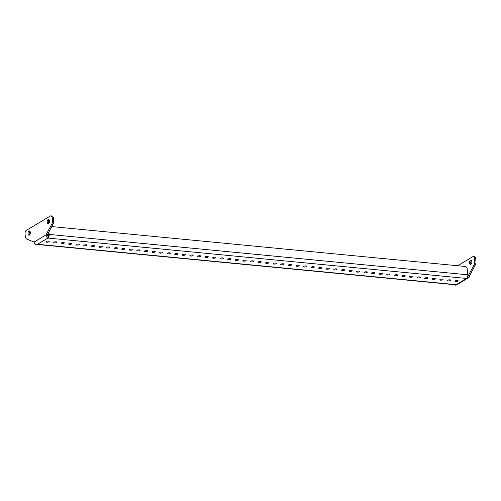 <?xml version="1.0" encoding="UTF-8"?>
<svg xmlns="http://www.w3.org/2000/svg" width="501" height="501" viewBox="0 0 501 501"><rect width="100%" height="100%" fill="white"/><g stroke="black" fill="none" stroke-linecap="round" stroke-linejoin="round"><path stroke-width="0.75" d="M457.964 281.224A1.66 0.514 173.5 0 0 458.221 280.904A1.66 0.514 173.5 0 0 457.006 280.547A1.66 0.514 173.5 0 0 455.177 280.955A1.66 0.514 173.5 0 0 454.921 281.28A1.66 0.514 173.5 0 0 456.142 281.637A1.66 0.514 173.5 0 0 457.964 281.224M450.393 280.491A1.66 0.514 173.5 0 0 450.649 280.172A1.66 0.514 173.5 0 0 449.428 279.815A1.66 0.514 173.5 0 0 447.606 280.222A1.66 0.514 173.5 0 0 447.349 280.547A1.66 0.514 173.5 0 0 448.564 280.904A1.66 0.514 173.5 0 0 450.393 280.491M442.815 279.765A1.66 0.514 173.5 0 0 443.072 279.439A1.66 0.514 173.5 0 0 441.857 279.082A1.66 0.514 173.5 0 0 440.028 279.495A1.66 0.514 173.5 0 0 439.778 279.815A1.66 0.514 173.5 0 0 440.993 280.172A1.66 0.514 173.5 0 0 442.815 279.765M435.244 279.032A1.66 0.514 173.5 0 0 435.501 278.713A1.66 0.514 173.5 0 0 434.279 278.356A1.66 0.514 173.5 0 0 432.457 278.763A1.66 0.514 173.5 0 0 432.2 279.088A1.66 0.514 173.5 0 0 433.415 279.445A1.66 0.514 173.5 0 0 435.244 279.032M427.672 278.299A1.66 0.514 173.5 0 0 427.923 277.98A1.66 0.514 173.5 0 0 426.708 277.623A1.66 0.514 173.5 0 0 424.886 278.036A1.66 0.514 173.5 0 0 424.629 278.356A1.66 0.514 173.5 0 0 425.844 278.713A1.66 0.514 173.5 0 0 427.672 278.299M420.095 277.573A1.66 0.514 173.5 0 0 420.352 277.247A1.66 0.514 173.5 0 0 419.137 276.89A1.66 0.514 173.5 0 0 417.308 277.303A1.66 0.514 173.5 0 0 417.051 277.623A1.66 0.514 173.5 0 0 418.272 277.98A1.66 0.514 173.5 0 0 420.095 277.573M412.523 276.84A1.66 0.514 173.5 0 0 412.78 276.521A1.66 0.514 173.5 0 0 411.559 276.164A1.66 0.514 173.5 0 0 409.737 276.571A1.66 0.514 173.5 0 0 409.48 276.896A1.66 0.514 173.5 0 0 410.695 277.253A1.66 0.514 173.5 0 0 412.523 276.84M404.946 276.107A1.66 0.514 173.5 0 0 405.203 275.788A1.66 0.514 173.5 0 0 403.988 275.431A1.66 0.514 173.5 0 0 402.159 275.844A1.66 0.514 173.5 0 0 401.908 276.164A1.66 0.514 173.5 0 0 403.123 276.521A1.66 0.514 173.5 0 0 404.946 276.107M397.374 275.381A1.66 0.514 173.5 0 0 397.631 275.055A1.66 0.514 173.5 0 0 396.41 274.698A1.66 0.514 173.5 0 0 394.588 275.112A1.66 0.514 173.5 0 0 394.331 275.431A1.66 0.514 173.5 0 0 395.552 275.788A1.66 0.514 173.5 0 0 397.374 275.381M389.803 274.648A1.66 0.514 173.5 0 0 390.054 274.329A1.66 0.514 173.5 0 0 388.839 273.972A1.66 0.514 173.5 0 0 387.016 274.379A1.66 0.514 173.5 0 0 386.759 274.705A1.66 0.514 173.5 0 0 387.974 275.062A1.66 0.514 173.5 0 0 389.803 274.648M382.225 273.922A1.66 0.514 173.5 0 0 382.482 273.596A1.66 0.514 173.5 0 0 381.267 273.239A1.66 0.514 173.5 0 0 379.439 273.652A1.66 0.514 173.5 0 0 379.182 273.972A1.66 0.514 173.5 0 0 380.403 274.329A1.66 0.514 173.5 0 0 382.225 273.922M374.654 273.189A1.66 0.514 173.5 0 0 374.911 272.863A1.66 0.514 173.5 0 0 373.69 272.506A1.66 0.514 173.5 0 0 371.867 272.92A1.66 0.514 173.5 0 0 371.61 273.239A1.66 0.514 173.5 0 0 372.825 273.596A1.66 0.514 173.5 0 0 374.654 273.189M367.083 272.456A1.66 0.514 173.5 0 0 367.333 272.137A1.66 0.514 173.5 0 0 366.118 271.78A1.66 0.514 173.5 0 0 364.29 272.187A1.66 0.514 173.5 0 0 364.039 272.513A1.66 0.514 173.5 0 0 365.254 272.87A1.66 0.514 173.5 0 0 367.083 272.456M359.505 271.73A1.66 0.514 173.5 0 0 359.762 271.404A1.66 0.514 173.5 0 0 358.547 271.047A1.66 0.514 173.5 0 0 356.718 271.461A1.66 0.514 173.5 0 0 356.462 271.78A1.66 0.514 173.5 0 0 357.683 272.137A1.66 0.514 173.5 0 0 359.505 271.73M351.934 270.997A1.66 0.514 173.5 0 0 352.19 270.678A1.66 0.514 173.5 0 0 350.969 270.315A1.66 0.514 173.5 0 0 349.147 270.728A1.66 0.514 173.5 0 0 348.89 271.054A1.66 0.514 173.5 0 0 350.105 271.41A1.66 0.514 173.5 0 0 351.934 270.997M344.356 270.264A1.66 0.514 173.5 0 0 344.613 269.945A1.66 0.514 173.5 0 0 343.398 269.588A1.66 0.514 173.5 0 0 341.569 269.995A1.66 0.514 173.5 0 0 341.319 270.321A1.66 0.514 173.5 0 0 342.534 270.678A1.66 0.514 173.5 0 0 344.356 270.264M336.785 269.538A1.66 0.514 173.5 0 0 337.041 269.212A1.66 0.514 173.5 0 0 335.82 268.855A1.66 0.514 173.5 0 0 333.998 269.269A1.66 0.514 173.5 0 0 333.741 269.588A1.66 0.514 173.5 0 0 334.962 269.945A1.66 0.514 173.5 0 0 336.785 269.538M329.213 268.805A1.66 0.514 173.5 0 0 329.464 268.486A1.66 0.514 173.5 0 0 328.249 268.129A1.66 0.514 173.5 0 0 326.427 268.536A1.66 0.514 173.5 0 0 326.17 268.862A1.66 0.514 173.5 0 0 327.385 269.219A1.66 0.514 173.5 0 0 329.213 268.805M321.636 268.073A1.66 0.514 173.5 0 0 321.892 267.753A1.66 0.514 173.5 0 0 320.678 267.396A1.66 0.514 173.5 0 0 318.849 267.803A1.66 0.514 173.5 0 0 318.592 268.129A1.66 0.514 173.5 0 0 319.813 268.486A1.66 0.514 173.5 0 0 321.636 268.073M314.064 267.346A1.66 0.514 173.5 0 0 314.321 267.02A1.66 0.514 173.5 0 0 313.1 266.664A1.66 0.514 173.5 0 0 311.278 267.077A1.66 0.514 173.5 0 0 311.021 267.396A1.66 0.514 173.5 0 0 312.236 267.753A1.66 0.514 173.5 0 0 314.064 267.346M306.487 266.613A1.66 0.514 173.5 0 0 306.744 266.294A1.66 0.514 173.5 0 0 305.529 265.937A1.66 0.514 173.5 0 0 303.7 266.344A1.66 0.514 173.5 0 0 303.449 266.67A1.66 0.514 173.5 0 0 304.664 267.027A1.66 0.514 173.5 0 0 306.487 266.613M298.915 265.881A1.66 0.514 173.5 0 0 299.172 265.561A1.66 0.514 173.5 0 0 297.957 265.204A1.66 0.514 173.5 0 0 296.129 265.618A1.66 0.514 173.5 0 0 295.872 265.937A1.66 0.514 173.5 0 0 297.093 266.294A1.66 0.514 173.5 0 0 298.915 265.881M238.326 260.038A1.66 0.514 173.5 0 0 238.582 259.718A1.66 0.514 173.5 0 0 237.361 259.361A1.66 0.514 173.5 0 0 235.539 259.769A1.66 0.514 173.5 0 0 235.282 260.094A1.66 0.514 173.5 0 0 236.503 260.451A1.66 0.514 173.5 0 0 238.326 260.038M230.754 259.311A1.66 0.514 173.5 0 0 231.005 258.986A1.66 0.514 173.5 0 0 229.79 258.629A1.66 0.514 173.5 0 0 227.968 259.042A1.66 0.514 173.5 0 0 227.711 259.361A1.66 0.514 173.5 0 0 228.926 259.718A1.66 0.514 173.5 0 0 230.754 259.311M223.177 258.579A1.66 0.514 173.5 0 0 223.433 258.259A1.66 0.514 173.5 0 0 222.219 257.896A1.66 0.514 173.5 0 0 220.39 258.309A1.66 0.514 173.5 0 0 220.133 258.635A1.66 0.514 173.5 0 0 221.354 258.992A1.66 0.514 173.5 0 0 223.177 258.579M215.605 257.846A1.66 0.514 173.5 0 0 215.862 257.527A1.66 0.514 173.5 0 0 214.641 257.17A1.66 0.514 173.5 0 0 212.819 257.577A1.66 0.514 173.5 0 0 212.562 257.902A1.66 0.514 173.5 0 0 213.777 258.259A1.66 0.514 173.5 0 0 215.605 257.846M208.028 257.119A1.66 0.514 173.5 0 0 208.284 256.794A1.66 0.514 173.5 0 0 207.07 256.437A1.66 0.514 173.5 0 0 205.241 256.85A1.66 0.514 173.5 0 0 204.99 257.17A1.66 0.514 173.5 0 0 206.205 257.527A1.66 0.514 173.5 0 0 208.028 257.119M200.456 256.387A1.66 0.514 173.5 0 0 200.713 256.067A1.66 0.514 173.5 0 0 199.498 255.71A1.66 0.514 173.5 0 0 197.67 256.117A1.66 0.514 173.5 0 0 197.413 256.443A1.66 0.514 173.5 0 0 198.634 256.8A1.66 0.514 173.5 0 0 200.456 256.387M192.885 255.654A1.66 0.514 173.5 0 0 193.135 255.335A1.66 0.514 173.5 0 0 191.921 254.978A1.66 0.514 173.5 0 0 190.098 255.385A1.66 0.514 173.5 0 0 189.841 255.71A1.66 0.514 173.5 0 0 191.056 256.067A1.66 0.514 173.5 0 0 192.885 255.654M185.307 254.928A1.66 0.514 173.5 0 0 185.564 254.602A1.66 0.514 173.5 0 0 184.349 254.245A1.66 0.514 173.5 0 0 182.521 254.658A1.66 0.514 173.5 0 0 182.264 254.978A1.66 0.514 173.5 0 0 183.485 255.335A1.66 0.514 173.5 0 0 185.307 254.928M177.736 254.195A1.66 0.514 173.5 0 0 177.993 253.875A1.66 0.514 173.5 0 0 176.772 253.519A1.66 0.514 173.5 0 0 174.949 253.926A1.66 0.514 173.5 0 0 174.692 254.251A1.66 0.514 173.5 0 0 175.907 254.608A1.66 0.514 173.5 0 0 177.736 254.195M170.165 253.462A1.66 0.514 173.5 0 0 170.415 253.143A1.66 0.514 173.5 0 0 169.2 252.786A1.66 0.514 173.5 0 0 167.378 253.199A1.66 0.514 173.5 0 0 167.121 253.519A1.66 0.514 173.5 0 0 168.336 253.875A1.66 0.514 173.5 0 0 170.165 253.462M162.587 252.736A1.66 0.514 173.5 0 0 162.844 252.41A1.66 0.514 173.5 0 0 161.629 252.053A1.66 0.514 173.5 0 0 159.8 252.466A1.66 0.514 173.5 0 0 159.543 252.786A1.66 0.514 173.5 0 0 160.765 253.143A1.66 0.514 173.5 0 0 162.587 252.736M155.016 252.003A1.66 0.514 173.5 0 0 155.272 251.684A1.66 0.514 173.5 0 0 154.051 251.327A1.66 0.514 173.5 0 0 152.229 251.734A1.66 0.514 173.5 0 0 151.972 252.059A1.66 0.514 173.5 0 0 153.187 252.416A1.66 0.514 173.5 0 0 155.016 252.003M147.438 251.277A1.66 0.514 173.5 0 0 147.695 250.951A1.66 0.514 173.5 0 0 146.48 250.594A1.66 0.514 173.5 0 0 144.651 251.007A1.66 0.514 173.5 0 0 144.401 251.327A1.66 0.514 173.5 0 0 145.616 251.684A1.66 0.514 173.5 0 0 147.438 251.277M139.867 250.544A1.66 0.514 173.5 0 0 140.123 250.218A1.66 0.514 173.5 0 0 138.902 249.861A1.66 0.514 173.5 0 0 137.08 250.275A1.66 0.514 173.5 0 0 136.823 250.594A1.66 0.514 173.5 0 0 138.044 250.951A1.66 0.514 173.5 0 0 139.867 250.544M132.295 249.811A1.66 0.514 173.5 0 0 132.546 249.492A1.66 0.514 173.5 0 0 131.331 249.135A1.66 0.514 173.5 0 0 129.508 249.542A1.66 0.514 173.5 0 0 129.252 249.867A1.66 0.514 173.5 0 0 130.467 250.224A1.66 0.514 173.5 0 0 132.295 249.811M124.718 249.085A1.66 0.514 173.5 0 0 124.974 248.759A1.66 0.514 173.5 0 0 123.76 248.402A1.66 0.514 173.5 0 0 121.931 248.815A1.66 0.514 173.5 0 0 121.674 249.135A1.66 0.514 173.5 0 0 122.895 249.492A1.66 0.514 173.5 0 0 124.718 249.085M291.344 265.154A1.66 0.514 173.5 0 0 291.595 264.829A1.66 0.514 173.5 0 0 290.38 264.472A1.66 0.514 173.5 0 0 288.557 264.885A1.66 0.514 173.5 0 0 288.3 265.204A1.66 0.514 173.5 0 0 289.515 265.561A1.66 0.514 173.5 0 0 291.344 265.154M283.766 264.422A1.66 0.514 173.5 0 0 284.023 264.102A1.66 0.514 173.5 0 0 282.808 263.745A1.66 0.514 173.5 0 0 280.98 264.152A1.66 0.514 173.5 0 0 280.723 264.478A1.66 0.514 173.5 0 0 281.944 264.835A1.66 0.514 173.5 0 0 283.766 264.422M276.195 263.689A1.66 0.514 173.5 0 0 276.452 263.369A1.66 0.514 173.5 0 0 275.231 263.012A1.66 0.514 173.5 0 0 273.408 263.426A1.66 0.514 173.5 0 0 273.151 263.745A1.66 0.514 173.5 0 0 274.366 264.102A1.66 0.514 173.5 0 0 276.195 263.689M268.624 262.962A1.66 0.514 173.5 0 0 268.874 262.637A1.66 0.514 173.5 0 0 267.659 262.28A1.66 0.514 173.5 0 0 265.831 262.693A1.66 0.514 173.5 0 0 265.58 263.012A1.66 0.514 173.5 0 0 266.795 263.369A1.66 0.514 173.5 0 0 268.624 262.962M261.046 262.23A1.66 0.514 173.5 0 0 261.303 261.91A1.66 0.514 173.5 0 0 260.088 261.553A1.66 0.514 173.5 0 0 258.259 261.96A1.66 0.514 173.5 0 0 258.002 262.286A1.66 0.514 173.5 0 0 259.224 262.643A1.66 0.514 173.5 0 0 261.046 262.23M48.979 241.776A1.66 0.514 173.5 0 0 49.236 241.457A1.66 0.514 173.5 0 0 48.021 241.1A1.66 0.514 173.5 0 0 46.192 241.507A1.66 0.514 173.5 0 0 45.942 241.833A1.66 0.514 173.5 0 0 47.157 242.19A1.66 0.514 173.5 0 0 48.979 241.776M56.557 242.509A1.66 0.514 173.5 0 0 56.813 242.183A1.66 0.514 173.5 0 0 55.592 241.826A1.66 0.514 173.5 0 0 53.77 242.24A1.66 0.514 173.5 0 0 53.513 242.559A1.66 0.514 173.5 0 0 54.728 242.916A1.66 0.514 173.5 0 0 56.557 242.509M64.128 243.235A1.66 0.514 173.5 0 0 64.385 242.916A1.66 0.514 173.5 0 0 63.17 242.559A1.66 0.514 173.5 0 0 61.341 242.966A1.66 0.514 173.5 0 0 61.084 243.292A1.66 0.514 173.5 0 0 62.306 243.649A1.66 0.514 173.5 0 0 64.128 243.235M71.706 243.968A1.66 0.514 173.5 0 0 71.956 243.649A1.66 0.514 173.5 0 0 70.741 243.292A1.66 0.514 173.5 0 0 68.919 243.699A1.66 0.514 173.5 0 0 68.662 244.025A1.66 0.514 173.5 0 0 69.877 244.382A1.66 0.514 173.5 0 0 71.706 243.968M79.277 244.701A1.66 0.514 173.5 0 0 79.534 244.375A1.66 0.514 173.5 0 0 78.313 244.018A1.66 0.514 173.5 0 0 76.49 244.432A1.66 0.514 173.5 0 0 76.233 244.751A1.66 0.514 173.5 0 0 77.448 245.108A1.66 0.514 173.5 0 0 79.277 244.701M86.848 245.427A1.66 0.514 173.5 0 0 87.105 245.108A1.66 0.514 173.5 0 0 85.89 244.751A1.66 0.514 173.5 0 0 84.062 245.158A1.66 0.514 173.5 0 0 83.811 245.484A1.66 0.514 173.5 0 0 85.026 245.841A1.66 0.514 173.5 0 0 86.848 245.427M94.426 246.16A1.66 0.514 173.5 0 0 94.683 245.841A1.66 0.514 173.5 0 0 93.462 245.484A1.66 0.514 173.5 0 0 91.639 245.891A1.66 0.514 173.5 0 0 91.382 246.216A1.66 0.514 173.5 0 0 92.597 246.573A1.66 0.514 173.5 0 0 94.426 246.16M101.997 246.893A1.66 0.514 173.5 0 0 102.254 246.567A1.66 0.514 173.5 0 0 101.039 246.21A1.66 0.514 173.5 0 0 99.211 246.624A1.66 0.514 173.5 0 0 98.954 246.943A1.66 0.514 173.5 0 0 100.175 247.3A1.66 0.514 173.5 0 0 101.997 246.893M109.569 247.619A1.66 0.514 173.5 0 0 109.825 247.3A1.66 0.514 173.5 0 0 108.611 246.943A1.66 0.514 173.5 0 0 106.782 247.35A1.66 0.514 173.5 0 0 106.531 247.676A1.66 0.514 173.5 0 0 107.746 248.033A1.66 0.514 173.5 0 0 109.569 247.619M117.146 248.352A1.66 0.514 173.5 0 0 117.403 248.026A1.66 0.514 173.5 0 0 116.182 247.669A1.66 0.514 173.5 0 0 114.36 248.083A1.66 0.514 173.5 0 0 114.103 248.402A1.66 0.514 173.5 0 0 115.318 248.759A1.66 0.514 173.5 0 0 117.146 248.352M245.897 260.77A1.66 0.514 173.5 0 0 246.154 260.445A1.66 0.514 173.5 0 0 244.939 260.088A1.66 0.514 173.5 0 0 243.11 260.501A1.66 0.514 173.5 0 0 242.86 260.821A1.66 0.514 173.5 0 0 244.075 261.178A1.66 0.514 173.5 0 0 245.897 260.77M253.475 261.503A1.66 0.514 173.5 0 0 253.731 261.178A1.66 0.514 173.5 0 0 252.51 260.821A1.66 0.514 173.5 0 0 250.688 261.234A1.66 0.514 173.5 0 0 250.431 261.553A1.66 0.514 173.5 0 0 251.646 261.91A1.66 0.514 173.5 0 0 253.475 261.503M28.926 231.017A2.167 1.165 95.5 0 1 29.371 230.905A2.167 1.165 95.5 0 1 30.336 232.765A2.167 1.165 95.5 0 1 29.396 235.107A2.167 1.165 95.5 0 1 28.952 235.213A2.167 1.165 95.5 0 1 27.987 233.353A2.167 1.165 95.5 0 1 28.926 231.017M48.603 223.609A2.167 1.165 -84.5 0 0 49.543 221.267A2.167 1.165 -84.5 0 0 48.578 219.407A2.167 1.165 -84.5 0 0 48.134 219.519A2.167 1.165 -84.5 0 0 47.194 221.855A2.167 1.165 -84.5 0 0 48.159 223.715A2.167 1.165 -84.5 0 0 48.603 223.609M470.915 264.34A2.167 1.165 -84.5 0 0 471.854 262.004A2.167 1.165 -84.5 0 0 470.89 260.144A2.167 1.165 -84.5 0 0 470.445 260.251A2.167 1.165 -84.5 0 0 469.506 262.593A2.167 1.165 -84.5 0 0 470.47 264.453A2.167 1.165 -84.5 0 0 470.915 264.34M48.697 237.612L48.541 236.247A1.44 1.134 59.1 0 1 47.226 235.044L45.992 234.925A2.887 2.261 59.1 0 0 48.697 237.612L37.556 244.281L456.236 284.662A2.887 1.553 95.5 0 1 455.647 284.806L37.262 244.457M53.382 217.948L52.167 217.835A2.887 1.553 -84.5 0 0 50.908 215.881L52.123 215.994A2.887 1.553 95.5 0 1 53.382 217.948L53.638 220.202A4.327 2.323 95.5 0 1 52.906 224.404L51.691 224.291L45.992 234.925L34.099 242.052A2.887 2.261 59.1 0 0 36.786 244.738L37.556 244.281M51.691 224.291A4.327 2.323 -84.5 0 0 52.423 220.089L53.638 220.202M52.167 217.835L52.423 220.089M50.908 215.881A2.887 1.553 -84.5 0 0 50.319 216.025L26.277 230.422A2.887 1.553 -84.5 0 0 25.05 234.067L25.307 236.322A4.327 2.323 -84.5 0 0 26.841 239.165L34.087 242.052L45.992 234.925M52.906 224.404L47.226 235.044M48.797 223.459A2.167 1.165 95.5 0 1 49.148 219.789M29.947 231.28A2.167 1.165 -84.5 0 0 29.59 234.956M51.735 226.584L465.078 266.457A2.167 1.697 59.1 0 1 467.132 268.674L467.828 274.805A2.887 1.553 95.5 0 1 467.333 277.629L466.606 278.456L47.927 238.069M467.333 277.629A2.887 1.553 95.5 0 1 466.606 278.456L455.465 285.119A2.887 2.261 -120.9 0 0 456.636 284.869L468.541 277.742A2.887 2.261 -120.9 0 1 467.37 277.992M475.693 258.679L474.478 258.566A2.887 1.553 -84.5 0 0 473.22 256.612L474.434 256.731A2.887 1.553 95.5 0 1 475.693 258.679L475.95 260.933A4.327 2.323 95.5 0 1 475.217 265.135L474.002 265.023L468.278 275.656L469.506 275.782A2.887 2.261 -120.9 0 1 468.541 277.742M468.278 275.656A1.44 1.134 -120.9 0 1 467.727 276.546M471.466 260.52A2.167 1.165 -84.5 0 0 471.109 264.19M469.518 275.775L475.217 265.135M474.002 265.023A4.327 2.323 -84.5 0 0 474.735 260.821L475.95 260.933M474.478 258.566L474.735 260.821M473.22 256.612A2.887 1.553 -84.5 0 0 472.637 256.756L457.638 265.737M455.428 284.787L455.465 285.119M48.397 235.075L47.263 234.963M48.653 237.249A2.887 1.553 -84.5 0 0 49.154 234.424L48.866 231.932M48.202 236.165A1.44 0.777 -84.5 0 0 48.384 234.888L48.19 233.197M468.535 275.231L467.853 275.638M467.828 274.805L49.154 234.424"/></g></svg>
